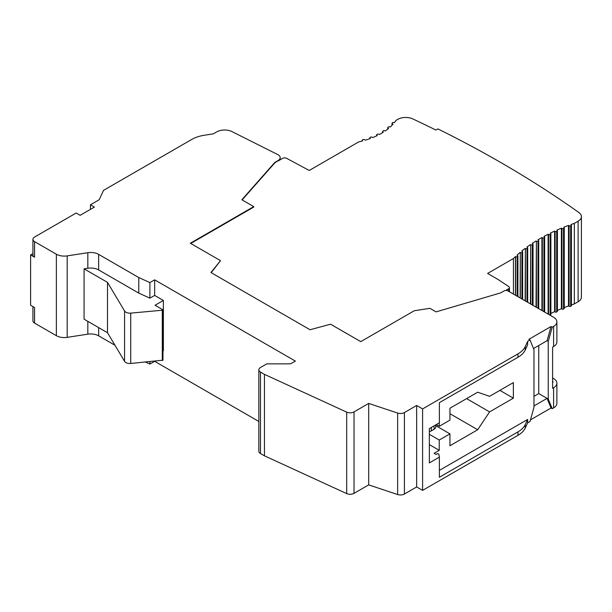 <?xml version="1.0" encoding="UTF-8"?>
<svg xmlns="http://www.w3.org/2000/svg" width="612" height="612" viewBox="0 0 612 612"><rect width="100%" height="100%" fill="white"/><g stroke="black" fill="none" stroke-linecap="round" stroke-linejoin="round"><path stroke-width="0.92" d="M32.926 306.589L32.926 320.81A5.607 3.236 0 0 0 34.563 323.098L56.365 335.69A11.207 6.472 0 0 0 67.19 337.357L87.822 334.167A11.207 6.472 180 0 1 98.654 335.843L114.987 345.275M145.595 362.105L149.894 364.056L154.66 361.317L258.845 421.469M527.636 341.404L530.015 340.035L528.829 339.346L551.022 326.533L552.208 327.221L553.6 326.418A11.207 6.472 0 0 0 556.882 321.843A11.207 6.472 0 0 0 553.6 317.261L508.014 290.945A2.8 1.622 0 0 0 504.051 290.945L500.723 292.865L436.081 311.883L429.907 308.326L414.278 310.743L360.766 341.634L330.579 324.207L310.032 329.738L210.941 272.524L220.527 260.666L190.332 243.232L253.75 206.619L241.862 199.757L274.803 162.432L278.131 160.512A7.023 4.054 0 0 0 280.181 157.644A7.023 4.054 0 0 0 277.772 154.584L231.971 131.595A11.207 6.472 0 0 0 216.694 131.909L213.32 133.852L204.332 135.244A28.03 16.18 0 0 0 191.77 139.429L103.52 190.378L99.167 199.757L90.454 204.791L94.416 207.078L80.141 215.317L76.179 213.03L34.563 237.058A5.607 3.236 0 0 0 32.926 239.346A5.607 3.236 0 0 0 34.563 241.633L56.365 254.217A11.207 6.472 0 0 0 67.19 255.893L87.822 252.702A11.207 6.472 180 0 1 98.654 254.378L138.786 277.55L149.894 282.583L154.66 279.852L295.367 361.088L291.404 363.375A2.8 1.622 180 0 1 289.422 363.849L266.801 363.849L260.49 367.491A5.607 3.236 0 0 0 258.845 369.778L258.845 451.251A5.607 3.236 0 0 0 260.49 453.538L264.453 455.825L346.69 493.593A5.523 3.19 0 0 0 354.034 493.349L368.699 484.888L397.639 494.534A5.607 3.236 0 0 0 404.41 494.022L416.657 486.945L422.601 490.38L422.601 408.915L517.974 353.851A28.03 16.18 0 0 0 525.226 346.599L527.636 341.404L527.636 344.839L525.226 350.026A28.03 16.18 0 0 1 517.974 357.286L439.37 402.665L439.37 422.8L429.341 428.591L429.341 462.917L439.37 457.126L438.85 454.226L437.664 453.538L436.081 454.448L434.092 453.308L439.248 450.333L439.248 440.036L449.95 433.854L449.95 445.758L477.697 429.739L489.585 411.891L513.369 398.16L513.369 382.599L489.585 396.324L477.697 392.208L449.95 408.227L449.95 420.123L439.248 426.304L439.248 422.869M439.37 457.126L439.37 477.268L517.974 431.881L517.974 435.316L422.601 490.38M517.974 435.316A28.03 16.18 0 0 0 525.226 428.063L527.636 422.869L530.015 421.5L533.978 407.309L533.978 349.643L530.015 340.035M553.6 407.883L553.6 387.748A11.207 6.472 0 0 0 556.882 383.166L556.882 403.308A11.207 6.472 0 0 1 553.6 407.883L552.208 408.686L551.022 407.997L530.474 419.863M439.37 470.399L527.636 419.442L525.226 424.629L525.226 428.063M517.974 431.881A28.03 16.18 0 0 0 525.226 424.629M527.636 422.869L527.636 419.442M429.341 444.61L439.248 450.333M439.248 440.036L429.341 434.313M436.272 424.59L439.248 426.304M431.322 427.451L431.322 430.879A5.607 3.236 180 0 1 429.341 431.621M431.322 430.879L434.092 429.28L434.092 425.845M435.736 424.896L435.736 426.992A5.607 3.236 180 0 1 434.092 429.28M435.736 425.654L449.95 433.854M499.889 390.38L513.369 398.16M466.596 398.619L489.585 411.891M553.6 387.748L552.605 388.322L552.605 347.126L553.6 346.553A11.207 6.472 0 0 0 556.882 341.978L556.882 321.843M505.642 290.486L508.61 288.772A2.8 1.622 0 0 0 509.429 287.632A2.8 1.622 0 0 0 508.74 286.569L498.122 279.516L487.603 273.442L513.445 258.524A168.162 97.086 180 0 1 515.457 256.573L515.457 295.244M556.882 383.166A11.207 6.472 0 0 0 553.6 378.591L552.605 378.017M552.605 381.681L553.202 382.026L552.605 382.37M571.409 304.929A168.162 97.086 180 0 1 574.331 303.919L578.118 301.739L578.118 221.184L574.331 223.372A168.162 97.086 180 0 0 570.95 224.535L571.08 224.612A1.125 0.65 180 0 1 571.409 225.063A1.125 0.65 180 0 1 571.08 225.522L570.682 225.752A1.125 0.65 180 0 1 569.099 225.752L568.51 225.415A168.162 97.086 180 0 0 563.736 227.236L563.927 227.343A1.125 0.65 180 0 1 564.256 227.802A1.125 0.65 180 0 1 563.927 228.261L563.53 228.49A1.125 0.65 180 0 1 561.946 228.49L561.403 228.177A168.162 97.086 180 0 0 556.836 230.12L557.088 230.257A1.125 0.65 180 0 1 557.417 230.716A1.125 0.65 180 0 1 557.088 231.175L556.691 231.405A1.125 0.65 180 0 1 555.107 231.405L554.61 231.114A168.162 97.086 180 0 0 550.249 233.172L550.548 233.348A1.125 0.65 180 0 1 550.877 233.807L550.877 314.361A1.125 0.65 180 0 1 550.548 314.82L550.157 315.05A1.125 0.65 180 0 1 549.928 315.149M550.877 313.421A168.162 97.086 180 0 1 554.61 311.669L555.107 311.952L555.107 231.405M557.417 230.716L557.417 311.271A1.125 0.65 180 0 1 557.088 311.73L556.691 311.952A1.125 0.65 180 0 1 555.107 311.952M557.417 310.414A168.162 97.086 180 0 1 561.403 308.731L561.946 309.037L561.946 228.49M564.256 227.802L564.256 308.356A1.125 0.65 180 0 1 563.927 308.808L563.53 309.037A1.125 0.65 180 0 1 561.946 309.037M564.256 307.584A168.162 97.086 180 0 1 568.51 305.969L569.099 306.306L569.099 225.752M571.409 225.063L571.409 305.618A1.125 0.65 180 0 1 571.08 306.077L570.682 306.306A1.125 0.65 180 0 1 569.099 306.306M578.118 301.739A11.207 6.472 0 0 0 581.4 297.157L581.4 216.61A11.207 6.472 0 0 0 578.891 212.532A1121.077 647.251 0 0 0 437.909 128.91L435.928 130.058A1118.285 645.637 0 0 0 412.756 118.904A11.207 6.472 0 0 0 397.769 119.355L396.01 120.373A64.459 37.217 180 0 1 394.388 122.599L394.342 122.568A1.125 0.65 180 0 0 392.759 122.568L392.361 122.798A1.125 0.65 180 0 0 392.032 123.257L392.032 125.269M211.194 272.669L220.527 260.666M190.73 243.461L253.75 207.078L253.75 206.619M242.13 199.91L274.803 162.891L278.131 160.512M362.495 140.951L362.679 140.905A64.459 37.217 180 0 1 358.823 141.839L309.244 170.465L286.508 158.263A2.8 1.622 0 0 0 282.683 158.34L278.131 160.971M362.495 140.798A1.125 0.65 180 0 1 362.166 140.339A1.125 0.65 180 0 1 362.495 139.88L362.893 139.651A1.125 0.65 180 0 1 364.477 139.651L365.341 140.156A64.459 37.217 180 0 0 370.382 138.488L370.13 138.343A1.125 0.65 180 0 1 369.801 137.884A1.125 0.65 180 0 1 370.13 137.425L370.528 137.195A1.125 0.65 180 0 1 372.111 137.195L372.754 137.57A64.459 37.217 180 0 0 377.244 135.581L376.908 135.39A1.125 0.65 180 0 1 376.579 134.931A1.125 0.65 180 0 1 376.908 134.472L377.306 134.242A1.125 0.65 180 0 1 378.889 134.242L379.356 134.51A64.459 37.217 180 0 0 383.319 132.223L382.875 131.97A1.125 0.65 180 0 1 382.546 131.511A1.125 0.65 180 0 1 382.875 131.052L383.273 130.823A1.125 0.65 180 0 1 384.856 130.823L385.17 131.006A64.459 37.217 180 0 0 388.612 128.413L388.046 128.092A1.125 0.65 180 0 1 387.717 127.633A1.125 0.65 180 0 1 388.046 127.174L388.444 126.944A1.125 0.65 180 0 1 390.028 126.944L390.196 127.044A64.459 37.217 180 0 0 393.088 124.137L392.361 123.716A1.125 0.65 180 0 1 392.032 123.257M578.118 221.184A11.207 6.472 0 0 0 581.4 216.61M550.877 233.807A1.125 0.65 180 0 1 550.548 234.266L550.157 234.495A1.125 0.65 180 0 1 548.566 234.495L548.115 234.235L548.115 314.101M544.313 311.906L544.313 237.532A1.125 0.65 180 0 0 544.642 237.073A1.125 0.65 180 0 0 544.313 236.615L543.953 236.408A168.162 97.086 180 0 1 548.115 234.235M544.313 237.532L543.923 237.762A1.125 0.65 180 0 1 542.331 237.762L541.918 237.525L541.918 310.521M538.384 308.479L538.384 240.967A1.125 0.65 180 0 0 538.705 240.516A1.125 0.65 180 0 0 538.384 240.057L537.956 239.812A168.162 97.086 180 0 1 541.918 237.525M538.384 240.967L537.986 241.197A1.125 0.65 180 0 1 536.395 241.197L536.028 307.117M532.715 305.204L532.715 244.563A1.125 0.65 180 0 0 533.044 244.104A1.125 0.65 180 0 0 532.715 243.653L532.264 243.385A168.162 97.086 180 0 1 536.028 240.983M532.715 244.563L532.318 244.792A1.125 0.65 180 0 1 530.734 244.792L530.428 303.889M527.36 302.114L527.36 248.334A1.125 0.65 180 0 0 527.689 247.883A1.125 0.65 180 0 0 527.36 247.424L526.863 247.133A168.162 97.086 180 0 1 530.428 244.616M527.36 248.334L526.963 248.564A1.125 0.65 180 0 1 525.379 248.564L525.134 300.829M522.311 299.199L522.311 252.289A1.125 0.65 180 0 0 522.633 251.83A1.125 0.65 180 0 0 522.311 251.371L521.768 251.058A168.162 97.086 180 0 1 525.134 248.426M522.311 252.289L521.914 252.519A1.125 0.65 180 0 1 520.322 252.519L520.139 297.945M517.568 296.46L517.568 256.413A1.125 0.65 180 0 0 517.897 255.961A1.125 0.65 180 0 0 517.568 255.502L516.987 255.166A168.162 97.086 180 0 1 520.139 252.404M517.568 256.413L517.171 256.642A1.125 0.65 180 0 1 515.587 256.642L515.457 256.573M274.803 162.891L274.803 162.432M574.331 223.372L574.331 303.919M513.445 258.524L513.445 294.081M554.61 231.114L554.61 311.669M561.403 228.177L561.403 308.731M568.51 225.415L568.51 305.969M258.845 369.778A5.607 3.236 0 0 0 260.49 372.073L264.453 374.36L346.69 412.128A5.523 3.19 0 0 0 354.034 411.884L368.699 403.415L397.639 413.062A5.607 3.236 0 0 0 404.41 412.549L416.657 405.481L422.601 408.915M90.454 209.365L90.454 204.791M32.926 239.346L32.926 254.906A5.607 3.236 0 0 0 34.563 257.193L30.6 254.906L32.926 253.567M30.6 254.906L30.6 305.25L34.563 307.538L34.563 323.098M87.822 268.263A11.207 6.472 0 0 1 98.654 269.938L138.786 293.11L149.894 298.151L154.66 295.412L163.381 300.446L155.058 305.25L162.983 309.825L162.279 310.238L130.731 313.122A5.607 3.236 180 0 1 124.557 310.98L107.498 282.369L84.074 268.844L87.822 268.263L87.822 252.702M162.983 309.825L162.983 360.17L130.731 363.467A5.607 3.236 180 0 1 124.557 361.325L107.498 332.714L84.074 319.189L84.074 268.844M163.381 300.446L163.381 350.791L162.983 351.02M107.498 282.369L107.498 332.714M162.279 310.238L162.279 360.583M154.66 295.412L154.66 279.852M149.894 298.151L149.894 282.583M149.894 364.056L149.894 361.715M138.786 293.11L138.786 277.55M264.453 455.825L264.453 374.36M368.699 484.888L368.699 403.415M416.657 486.945L416.657 405.481M552.208 408.686L548.245 399.07L548.245 341.404L547.059 340.716L551.022 326.533M552.208 327.221L548.245 341.404M551.022 407.997L547.059 398.389L538.736 393.585L538.736 345.528M548.245 399.07L547.059 398.389L533.978 405.94M533.519 348.534L547.059 340.716M533.978 396.331L538.736 393.585M449.95 413.72L477.697 429.739M517.974 353.851L517.974 357.286M508.61 291.289L508.61 288.772M388.046 128.872L388.046 128.092M382.875 132.498L382.875 131.97M392.361 124.925L392.361 123.716M517.171 296.231L517.171 256.642M515.587 295.321L515.587 256.642M520.322 298.052L520.322 252.519M521.914 298.97L521.914 252.519M525.379 300.966L525.379 248.564M526.963 301.884L526.963 248.564M530.734 304.065L530.734 244.792M532.318 304.975L532.318 244.792M536.395 307.331L536.395 241.197M537.986 308.249L537.986 241.197M542.331 310.758L542.331 237.762M543.923 311.676L543.923 237.762M548.566 314.361L548.566 234.495M550.157 315.05L550.157 234.495M550.548 314.82L550.548 234.266M556.691 311.952L556.691 231.405M557.088 311.73L557.088 231.175M563.53 309.037L563.53 228.49M563.927 308.808L563.927 228.261M570.682 306.306L570.682 225.752M571.08 306.077L571.08 225.522M34.563 257.193L34.563 241.633M56.365 335.69L56.365 254.217M87.822 334.167L87.822 321.354M67.19 337.357L67.19 255.893M124.557 310.98L124.557 361.325M130.731 313.122L130.731 363.467M98.654 269.938L98.654 254.378M98.654 335.843L98.654 327.604M260.49 453.538L260.49 372.073M346.69 493.593L346.69 412.128M354.034 493.349L354.034 411.884M397.639 494.534L397.639 413.062M404.41 494.022L404.41 412.549M553.6 346.553L553.6 326.418M525.226 346.599L525.226 350.026M509.429 291.763L509.429 287.632M280.181 159.778L280.181 157.644M387.717 127.633L387.717 129.132M382.546 131.511L382.546 132.697M376.579 134.931L376.579 135.902M369.801 137.884L369.801 138.695M362.166 140.339L362.166 141.035M517.897 255.961L517.897 296.652M522.633 251.83L522.633 299.39M527.689 247.883L527.689 302.305M533.044 244.104L533.044 305.396M538.705 240.516L538.705 308.67M544.642 237.073L544.642 312.097"/></g></svg>
